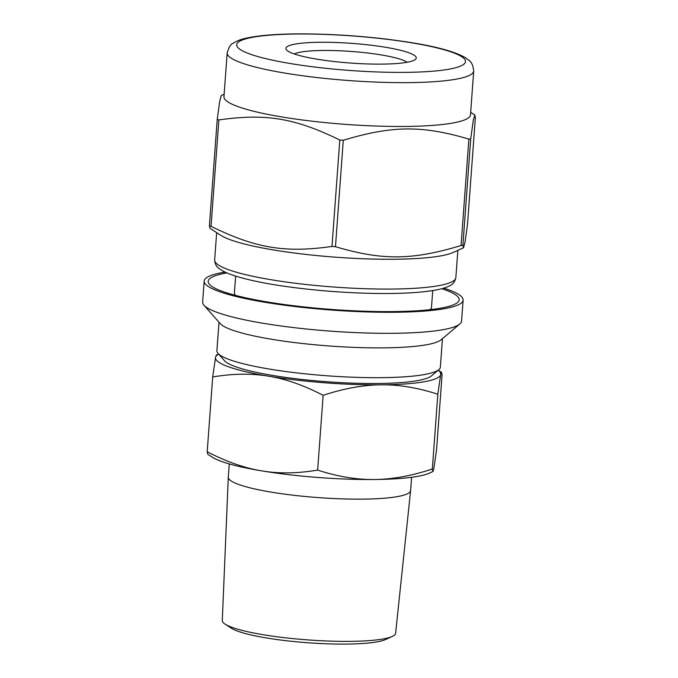 <?xml version="1.0" encoding="UTF-8"?>
<svg xmlns="http://www.w3.org/2000/svg" width="678" height="678" viewBox="0 0 678 678"><rect width="100%" height="100%" fill="white"/><g stroke="black" fill="none" stroke-linecap="round" stroke-linejoin="round"><path stroke-width="1.02" d="M470.718 138.795L473.303 120.226L474.82 115.04L475.363 117.54L467.549 223.96L465.066 241.902L463.566 247.724L462.896 245.216L470.718 138.795A145.821 22.001 -175.8 0 1 469.803 138.956A145.821 22.001 -175.8 0 1 468.879 139.109L461.057 245.529C412.283 260.293 382.146 260.572 335.474 246.699L343.288 140.278C392.062 125.523 422.199 125.244 468.879 139.109M218.867 119.93C265.878 113.251 294.896 118.074 339.805 140.015L331.991 246.436C284.98 253.114 255.953 248.301 211.044 226.35L218.867 119.93A145.821 22.001 -175.8 0 1 217.223 119.345L209.409 225.766L209.951 228.266L220.774 235.308A120.921 18.247 -175.8 0 0 319.423 255.826A120.921 18.247 -175.8 0 0 439.861 256.047A120.921 18.247 -175.8 0 0 453.396 252.386L463.566 247.724M224.147 94.234L221.198 95.59L219.697 101.412L217.223 119.345M462.896 245.216A145.821 22.001 -175.8 0 1 461.989 245.377A145.821 22.001 -175.8 0 1 461.057 245.529M335.474 246.699A145.821 22.001 -175.8 0 1 331.991 246.436M211.044 226.35A145.821 22.001 -175.8 0 1 209.409 225.766M343.288 140.278A145.821 22.001 -175.8 0 1 339.805 140.015M441.844 288.692A125.811 18.984 -175.8 0 1 457.447 302.566A125.811 18.984 -175.8 0 1 440.217 308.261A125.811 18.984 -175.8 0 1 307.854 307.337A125.811 18.984 -175.8 0 1 209.434 284.353A125.811 18.984 -175.8 0 1 226.893 272.903M443.768 288.142A129.812 19.586 -175.8 0 1 463.116 300.074A129.812 19.586 -175.8 0 1 443.607 308.829A129.812 19.586 -175.8 0 1 297.413 306.82A129.812 19.586 -175.8 0 1 204.188 281.056A129.812 19.586 -175.8 0 1 225.071 272.081M463.116 300.074L461.574 321.109A129.812 19.586 -175.8 0 1 459.837 323.982A129.812 19.586 -175.8 0 1 442.064 329.864A129.812 19.586 -175.8 0 1 305.49 328.915A129.812 19.586 -175.8 0 1 203.934 305.193A129.812 19.586 -175.8 0 1 202.637 302.1L204.188 281.056M459.837 323.982L441.056 339.822A112.031 16.899 -175.8 0 1 425.716 344.899A112.031 16.899 -175.8 0 1 307.846 344.077A112.031 16.899 -175.8 0 1 220.206 323.601L203.934 305.193M442.454 338.636L440.361 367.145A112.031 16.899 -175.8 0 1 438.861 369.62A112.031 16.899 -175.8 0 1 423.521 374.697A112.031 16.899 -175.8 0 1 305.659 373.883A112.031 16.899 -175.8 0 1 218.019 353.408A112.031 16.899 -175.8 0 1 216.901 350.738L218.994 322.228M438.861 369.62L431.352 375.959A104.921 15.831 -175.8 0 1 416.987 380.714A104.921 15.831 -175.8 0 1 306.6 379.943A104.921 15.831 -175.8 0 1 224.528 360.772L218.019 353.408M235.402 295.218L235.554 295.396A98.81 14.908 -175.8 0 1 235.402 295.218A98.81 14.908 -175.8 0 1 234.41 292.862L235.639 276.107M432.725 290.574L431.496 307.337A98.81 14.908 -175.8 0 1 430.174 309.524A98.81 14.908 -175.8 0 1 429.979 309.676L430.174 309.524M294.311 53.977A58.24 8.789 -175.8 0 1 351.212 51.443A58.24 8.789 -175.8 0 1 407.131 62.266M406.436 62.384A65.351 9.856 -175.8 0 1 337.686 61.91A65.351 9.856 -175.8 0 1 286.557 49.969A65.351 9.856 -175.8 0 1 351.806 43.358A65.351 9.856 -175.8 0 1 415.385 59.427A65.351 9.856 -175.8 0 1 406.436 62.384M473.702 71.012L470.481 114.845A123.591 18.645 -175.8 0 1 451.904 123.176A123.591 18.645 -175.8 0 1 312.719 121.26A123.591 18.645 -175.8 0 1 223.96 96.742L227.181 52.909C228.961 47.002 230.918 43.799 233.071 43.29C236.724 40.883 241.419 39.104 247.165 37.96C261.174 35.027 281.073 33.68 306.871 33.9C343.382 34.392 378.519 37.358 412.3 42.79C437.861 46.943 455.633 51.96 465.608 57.833C468.608 60.681 472.481 60.334 473.702 71.012A123.591 18.645 -175.8 0 1 455.124 79.343A123.591 18.645 -175.8 0 1 315.94 77.436A123.591 18.645 -175.8 0 1 227.181 52.909M218.596 354.06L216.324 355.094L215.553 357.323L212.697 376.968C232.944 373.553 251.597 373.29 268.649 376.197C285.709 378.96 303.88 385.324 323.143 395.308C344.153 388.418 363.51 384.926 381.214 384.833C398.935 384.596 417.801 387.731 437.827 394.24L440.683 374.587L441.564 372.375L442.073 374.832L436.581 449.616L433.725 469.261L432.954 471.49L432.335 469.023C411.326 475.914 391.969 479.405 374.264 479.507C356.543 479.736 337.678 476.6 317.651 470.091C297.405 473.515 278.751 473.769 261.7 470.871C244.631 468.108 226.469 461.735 207.205 451.76L207.705 454.209L212.222 457.142A112.921 17.035 -175.8 0 0 261.7 470.871A112.921 17.035 -175.8 0 0 374.264 479.507A112.921 17.035 -175.8 0 0 429.445 473.1L432.954 471.49M437.827 394.24L432.335 469.023M323.143 395.308L317.651 470.091M212.697 376.968L207.205 451.76M438.158 370.213A112.921 17.035 -175.8 0 1 440.683 374.587A112.921 17.035 -175.8 0 1 381.214 384.833A112.921 17.035 -175.8 0 1 268.649 376.197A112.921 17.035 -175.8 0 1 215.553 357.323A112.921 17.035 -175.8 0 1 218.63 354.094M411.588 477.304L410.614 490.541A91.403 13.789 -175.8 0 1 410.614 490.609A91.403 13.789 -175.8 0 1 396.876 496.703A91.403 13.789 -175.8 0 1 294.15 495.321A91.403 13.789 -175.8 0 1 228.291 477.219A91.403 13.789 -175.8 0 1 228.3 477.159L229.274 463.913M410.614 490.609L395.613 633.269A86.894 13.111 -175.8 0 1 392.282 636.43A86.894 13.111 -175.8 0 1 382.561 639.066A86.894 13.111 -175.8 0 1 296.015 638.905A86.894 13.111 -175.8 0 1 225.121 624.158A86.894 13.111 -175.8 0 1 222.291 620.54L228.291 477.219M392.282 636.43L385.511 639.54A80.131 12.085 -175.8 0 1 376.544 641.964A80.131 12.085 -175.8 0 1 296.735 641.82A80.131 12.085 -175.8 0 1 231.368 628.218L225.121 624.158M411.487 42.79A114.701 17.306 -175.8 0 1 405.02 72.368A114.701 17.306 -175.8 0 1 236.741 44.426A114.701 17.306 -175.8 0 1 411.487 42.79M457.853 250.343L455.845 277.7A120.921 18.247 -175.8 0 1 437.674 285.845A120.921 18.247 -175.8 0 1 301.49 283.98A120.921 18.247 -175.8 0 1 214.646 259.988L216.655 232.63M470.659 112.345L474.82 115.04M455.845 277.7C454.802 281.887 452.819 284.54 449.887 285.658C446.37 287.557 441.437 289.057 435.098 290.167C419.945 292.82 399.028 293.896 372.349 293.396C340.865 292.676 310.355 290.125 280.802 285.743C260.31 282.624 244.233 279.073 232.571 275.09C226.808 273.132 222.384 270.988 219.308 268.674C216.613 267.14 215.053 264.242 214.646 259.988M438.2 370.18L441.564 372.375"/></g></svg>
